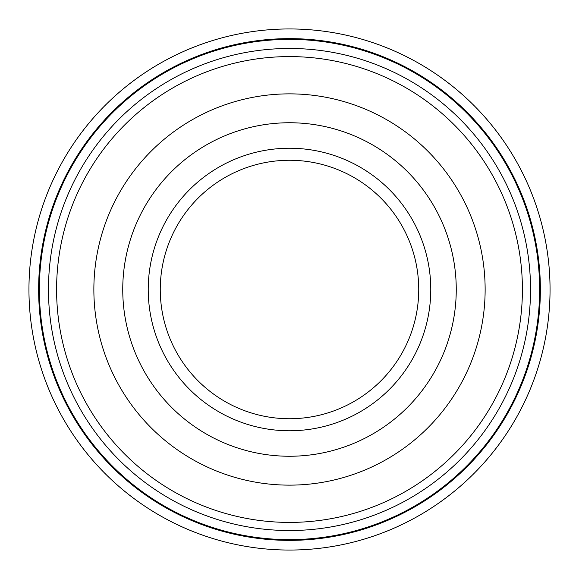 <?xml version="1.0" encoding="UTF-8"?>
<svg xmlns="http://www.w3.org/2000/svg" width="579" height="579" viewBox="0 0 579 579"><rect width="100%" height="100%" fill="white"/><g stroke="black" fill="none" stroke-linecap="round" stroke-linejoin="round"><path stroke-width="0.87" d="M289.5 539.628A250.128 250.128 0 0 0 539.628 289.5A250.128 250.128 0 0 0 289.5 39.372A250.128 250.128 0 0 0 39.372 289.5A250.128 250.128 0 0 0 289.5 539.628M289.5 160.267A129.233 129.233 0 0 0 160.267 289.5A129.233 129.233 0 0 0 289.5 418.733A129.233 129.233 0 0 0 418.733 289.5A129.233 129.233 0 0 0 289.5 160.267M289.5 148.231A141.269 141.269 0 0 0 148.231 289.5A141.269 141.269 0 0 0 289.5 430.769A141.269 141.269 0 0 0 430.769 289.5A141.269 141.269 0 0 0 289.5 148.231M289.5 456.252A166.752 166.752 0 0 0 456.252 289.5A166.752 166.752 0 0 0 289.5 122.748A166.752 166.752 0 0 0 122.748 289.5A166.752 166.752 0 0 0 289.5 456.252M289.5 485.137A195.637 195.637 0 0 0 485.137 289.5A195.637 195.637 0 0 0 289.5 93.863A195.637 195.637 0 0 0 93.863 289.5A195.637 195.637 0 0 0 289.5 485.137M289.5 38.627A250.873 250.873 0 0 1 540.373 289.5A250.873 250.873 0 0 1 289.5 540.373A250.873 250.873 0 0 1 38.627 289.5A250.873 250.873 0 0 1 289.5 38.627M289.5 28.95A260.55 260.55 0 0 1 550.05 289.5A260.55 260.55 0 0 1 289.5 550.05A260.55 260.55 0 0 1 28.95 289.5A260.55 260.55 0 0 1 289.5 28.95M289.5 522.41A232.91 232.91 0 0 0 522.41 289.5A232.91 232.91 0 0 0 289.5 56.59A232.91 232.91 0 0 0 56.59 289.5A232.91 232.91 0 0 0 289.5 522.41M289.5 48.47A241.03 241.03 0 0 1 530.53 289.5A241.03 241.03 0 0 1 289.5 530.53A241.03 241.03 0 0 1 48.47 289.5A241.03 241.03 0 0 1 289.5 48.47"/></g></svg>
